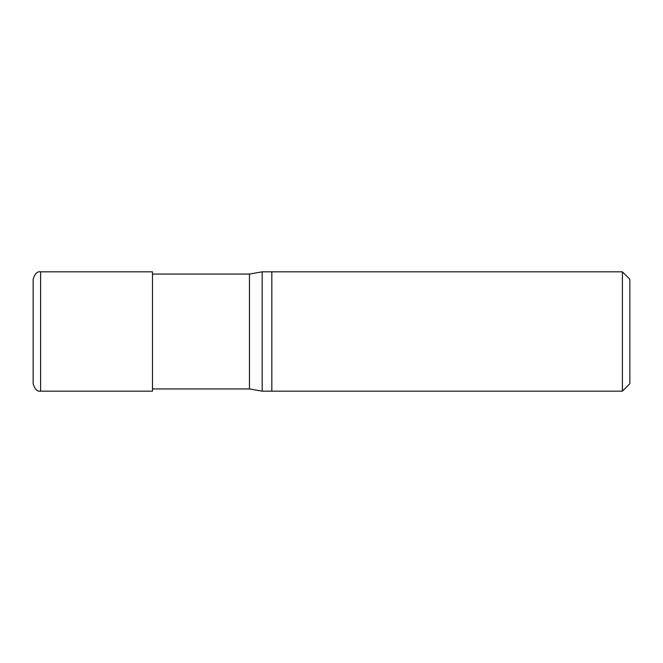 <?xml version="1.0" encoding="UTF-8"?>
<svg xmlns="http://www.w3.org/2000/svg" width="663" height="663" viewBox="0 0 663 663"><rect width="100%" height="100%" fill="white"/><g stroke="black" fill="none" stroke-linecap="round" stroke-linejoin="round"><path stroke-width="0.5" stroke-dasharray="3.31 2.49" d="M262.175 391.17L262.175 271.83M271.83 391.17L271.83 271.83L271.83 391.17M152.49 271.83L152.49 391.17M33.15 279.289L33.15 383.711M629.85 383.711L629.85 279.289M622.391 391.17L622.391 271.83M249.454 388.932L249.454 274.068M40.609 271.83L40.609 391.17"/><path stroke-width="0.99" d="M622.391 271.83L271.83 271.83L271.83 331.5L271.83 271.83L262.175 271.83L262.175 391.17L622.391 391.17L622.391 271.83L629.85 279.289L629.85 383.711L622.391 391.17M271.83 331.5L271.83 391.17L271.83 331.5M33.15 383.711L33.15 279.289C34.841 273.695 37.327 271.208 40.609 271.83L40.609 391.17C37.327 391.792 34.841 389.305 33.15 383.711M40.609 391.17L152.49 391.17L152.49 271.83L40.609 271.83M262.175 271.83L249.454 274.068L249.454 388.932L262.175 391.17M152.49 388.932L249.454 388.932M152.49 274.068L249.454 274.068"/></g></svg>
